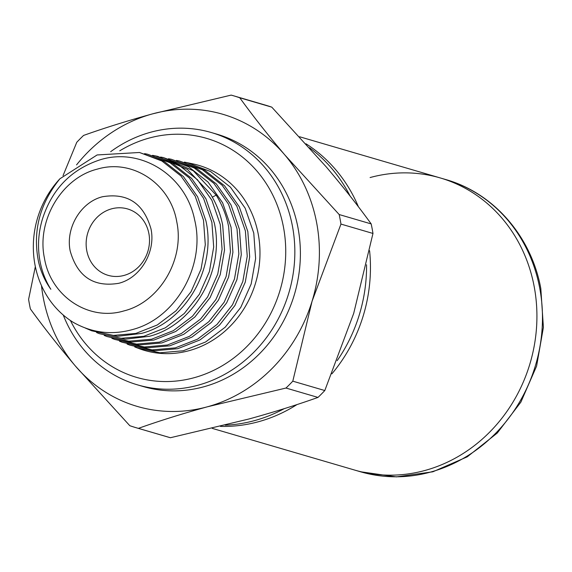 <?xml version="1.0" encoding="UTF-8"?>
<svg xmlns="http://www.w3.org/2000/svg" width="572" height="572" viewBox="0 0 572 572"><rect width="100%" height="100%" fill="white"/><g stroke="black" fill="none" stroke-linecap="round" stroke-linejoin="round"><path stroke-width="0.86" d="M358.444 206.835A152.209 138.281 -73.7 0 0 305.984 143.786A152.209 138.281 106.3 0 1 358.444 206.835M309.523 147.726A152.209 138.281 106.3 0 1 350.078 196.017M317.989 397.418L285.979 388.045L207.386 406.799A152.209 138.281 106.3 0 1 75.289 365.908L129.801 425.697A172.958 157.136 -73.7 0 0 136.179 427.727L168.189 437.101A172.958 157.136 -73.7 0 0 170.413 437.73L249.006 418.983C273.974 412.097 296.968 404.904 317.989 397.418A172.958 157.136 -73.7 0 0 324.803 390.54L353.696 313.406L372.973 233.455A172.958 157.136 -73.7 0 0 372.143 228.664A172.958 157.136 -73.7 0 0 371.185 223.917C358.029 205.741 343.064 186.751 326.283 166.938L271.772 107.143A172.958 157.136 -73.7 0 0 265.387 105.112L233.383 95.739A172.958 157.136 106.3 0 1 239.761 97.776C252.917 115.944 267.882 134.942 284.663 154.755L339.175 214.543L371.185 223.917M35.342 266.595L28.6 299.385A172.958 157.136 -73.7 0 0 29.429 304.175A172.958 157.136 -73.7 0 0 30.387 308.93C43.536 327.098 58.501 346.096 75.289 365.908A152.209 138.281 106.3 0 1 43.265 297.676A152.209 138.281 106.3 0 1 41.484 285.621M372.973 233.455L340.962 224.081A172.958 157.136 -73.7 0 0 340.133 219.298A172.958 157.136 -73.7 0 0 339.175 214.543M137.487 384.856L143.043 386.486A131.453 119.426 -73.7 0 0 298.041 228.078A131.453 119.426 -73.7 0 0 216.91 134.177L211.361 132.547A131.453 119.426 106.3 0 1 292.492 226.448A131.453 119.426 106.3 0 1 137.487 384.856A131.453 119.426 106.3 0 1 63.249 315.022M110.661 151.694A131.453 119.426 106.3 0 1 211.361 132.547M119.755 150.815A124.532 113.142 106.3 0 1 283.505 227.334A124.532 113.142 106.3 0 1 209.538 372.265A124.532 113.142 106.3 0 1 70.42 320.506M59.931 178.757C39.518 203.954 32.418 231.767 38.624 262.19C41.041 272.265 45.117 281.295 50.851 289.296C45.545 280.78 41.935 271.421 40.004 261.225C37.416 247.083 38.245 232.983 42.485 218.926C52.045 189.196 71.085 169.541 99.592 159.967C140.033 146.818 185.9 174.846 194.687 220.113C205.627 264.607 176.798 317.31 133.576 329.265C112.448 335.392 92.371 333.104 73.345 322.393A92.235 83.791 106.3 0 1 34.978 264.764A92.235 83.791 106.3 0 1 59.931 178.757L97.111 154.955L139.482 152.488L161.912 161.011L180.981 175.99L195.202 196.246L203.503 220.227L205.298 244.759L201.037 269.169L191.062 291.67L176.126 310.718L157.271 324.982L135.807 333.44L113.42 335.414L91.692 330.795L85.242 328.013M91.692 330.795L117.353 336.336L141.42 333.419C185.507 322.236 216.709 268.332 205.927 220.849L197.626 196.832L183.362 176.526L164.264 161.518L139.482 152.488M144.573 153.632L147.447 154.19L170.048 162.777L189.239 177.878L203.553 198.284L211.883 222.372L213.692 247.004L209.409 271.564L199.363 294.273L184.298 313.477L165.344 327.806L143.722 336.322L121.192 338.309L99.314 333.662L96.561 332.561M99.314 333.662L125.132 339.232L149.363 336.3C193.744 325.039 225.139 270.792 214.314 222.994L205.949 198.82L191.591 178.378L172.365 163.27L147.447 154.19M152.538 155.327L155.412 155.884L178.157 164.529L197.476 179.722L211.876 200.264L220.256 224.51L222.079 249.32L217.76 274.052L207.629 296.918L192.442 316.252L173.345 330.673L151.566 339.225L128.864 341.198L106.935 336.529L104.19 335.428M106.935 336.529L131.174 342.049L153.932 340.054L175.711 331.488L194.859 317.017L210.074 297.633L220.213 274.732L224.524 249.978L222.701 225.139C220.399 213.756 216.259 203.303 210.289 193.772L187.523 169.498L157.722 156.37L155.412 155.884M160.603 157.043L163.377 157.579L193.286 170.749L216.18 195.145C222.172 204.74 226.326 215.244 228.636 226.655L230.459 251.659L226.119 276.519L215.93 299.513L200.629 318.99L181.353 333.533L159.502 342.106L136.644 344.101L114.557 339.389L111.862 338.317M114.557 339.389L138.939 344.945L161.847 342.943L183.769 334.32L203.053 319.755L218.361 300.243L228.571 277.191L232.911 252.281L231.074 227.277L222.615 202.81L208.079 182.089L188.596 166.774L163.377 157.586M168.468 158.723L171.343 159.281L194.373 168.039L213.942 183.433L228.521 204.233L237.015 228.8L238.853 253.961L234.463 279.029L224.188 302.173L208.83 321.714L189.489 336.322L167.396 345.002L144.401 346.997L122.179 342.256L119.476 341.184M122.179 342.256L146.704 347.847L169.77 345.824L191.834 337.151L211.24 322.494L226.648 302.853L236.922 279.658L241.298 254.59L239.453 229.422L230.945 204.79L216.316 183.941L196.711 168.525L171.343 159.281M176.433 160.417L179.308 160.975L202.481 169.784L222.179 185.285L236.844 206.213L245.388 230.938L247.24 256.27L242.821 281.488L232.482 304.783L217.017 324.446L197.547 339.153L175.311 347.883L152.152 349.892L129.801 345.123L127.098 344.051M129.801 345.123L154.469 350.743L177.685 348.713L199.9 339.975L219.426 325.232L234.942 305.469L245.281 282.118L249.685 256.892L247.833 231.567L239.268 206.778L224.553 185.793L204.819 170.284L179.308 160.975M184.398 162.119L187.273 162.677L210.589 171.543L230.409 187.137L245.173 208.201L253.768 233.083L255.627 258.573L251.179 283.955L240.769 307.393L225.211 327.184L205.613 341.977L183.233 350.772L159.924 352.788L137.423 347.99L134.735 346.918M187.266 162.677L192.971 163.892A96.425 87.602 106.3 0 1 258.258 234.234A96.425 87.602 106.3 0 1 228.185 328.199A96.425 87.602 106.3 0 1 138.91 348.548L137.423 347.99M97.34 169.119C132.525 158.487 170.606 183.805 176.791 221.943C184.792 259.581 159.431 302.238 123.881 310.925C88.703 321.557 50.615 296.232 44.43 258.101C36.436 220.456 61.797 177.806 97.34 169.119M118.711 283.304C140.412 277.999 155.891 251.959 151.008 228.986C143.694 203.353 127.527 192.6 102.51 196.739C80.816 202.045 65.33 228.078 70.213 251.058C77.527 276.691 93.694 287.437 118.711 283.304M86.758 250.622A34.592 31.424 -73.7 0 0 108.108 275.332A34.592 31.424 -73.7 0 0 148.899 233.648A34.592 31.424 -73.7 0 0 127.549 208.93A34.592 31.424 -73.7 0 0 86.758 250.622M220.399 426.383A152.209 138.281 -73.7 0 0 296.99 404.568A152.209 138.281 106.3 0 1 220.399 426.383M331.896 373.831A152.209 138.281 -73.7 0 0 369.591 250.722A152.209 138.281 106.3 0 1 331.896 373.831M366.566 264.75A152.209 138.281 106.3 0 1 337.18 360.667M284.198 408.673A152.209 138.281 106.3 0 1 225.261 425.182M63.042 175.633L76.762 142.299A172.958 157.136 -73.7 0 1 83.584 135.428C104.605 127.935 127.599 120.749 152.567 113.864L231.16 95.109A172.958 157.136 106.3 0 1 233.383 95.739M340.962 224.081L312.076 301.222A152.209 138.281 106.3 0 1 207.386 406.799C182.418 413.678 159.424 420.87 138.403 428.364L170.413 437.73M76.555 164.886A152.209 138.281 106.3 0 1 152.567 113.864A152.209 138.281 106.3 0 1 284.663 154.755A152.209 138.281 106.3 0 1 312.076 301.222L292.8 381.166L324.803 390.54M271.772 107.143L239.761 97.776M136.179 427.727A172.958 157.136 -73.7 0 0 138.403 428.364M285.979 388.045A172.958 157.136 -73.7 0 0 292.8 381.166M534.205 286.672A152.209 138.281 -73.7 0 0 440.268 177.942A152.209 138.281 106.3 0 1 536.7 324.796A152.209 138.281 106.3 0 1 424.91 470.484A152.209 138.281 106.3 0 1 354.733 470.091A152.209 138.281 -73.7 0 0 534.205 286.672M370.091 177.549A152.209 138.281 106.3 0 1 440.268 177.942L445.817 179.565A152.209 138.281 -73.7 0 1 539.639 287.659A152.209 138.281 -73.7 0 1 430.459 472.107A152.209 138.281 -73.7 0 1 360.281 471.714L396.375 476.891L432.861 471.793L467.252 456.828L497.247 433.061L520.877 402.123L536.6 366.094L543.4 327.363L540.812 288.51C531.381 236.586 493.736 193.064 445.817 179.565M216.18 195.145L212.319 197.161M299.606 136.758L440.268 177.942M212.219 428.364L360.281 471.714"/></g></svg>
